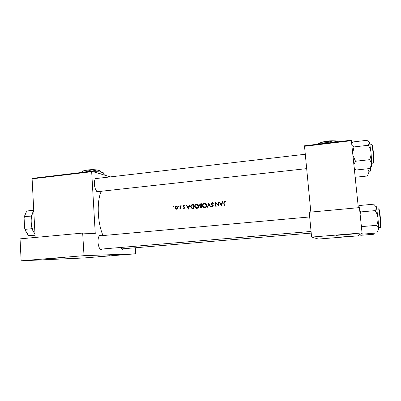 <?xml version="1.0" encoding="UTF-8"?>
<svg xmlns="http://www.w3.org/2000/svg" width="401" height="401" viewBox="0 0 401 401"><rect width="100%" height="100%" fill="white"/><g stroke="black" fill="none" stroke-linecap="round" stroke-linejoin="round"><path stroke-width="0.6" d="M350.509 236.259L337.351 237.322L350.509 236.259M352.108 234.079L336.088 235.387L352.108 234.079M109.799 255.698L98.731 256.54L109.799 255.698M64.746 257.527L51.604 258.515L64.746 257.527M123.388 248.76L122.455 249.347L120.641 247.467M121.328 248.655L122.014 248.876M102.506 248.991L101.373 249.643C100.586 249.622 99.864 248.931 99.202 247.567C97.929 244.399 97.664 241.126 98.405 237.753C98.897 236.089 99.588 235.252 100.471 235.247L101.458 235.708M99.939 248.785L100.882 249.131L311.066 231.462M99.167 191.488L97.779 192.129L95.889 190.214C94.471 187.087 94.07 183.818 94.681 180.42C95.157 178.59 95.899 177.778 96.897 177.994L97.583 178.375M96.646 191.357L97.568 191.663L306.67 168.631M222.505 201.638L222.004 203.006L220.194 203.182L219.492 201.939L219.101 201.979L221.332 205.873L222.896 201.598L222.505 201.638L222.836 201.763M212.064 202.58L211.021 203.788L212.966 205.858L212.435 206.43L211.608 205.984L211.312 206.264L212.249 206.856L213.317 205.803L211.382 203.758L212.099 202.991L213.026 203.583L213.347 203.342L212.309 202.58M210.811 206.906L208.756 203.011L207.412 207.242L207.793 207.202L208.801 203.873L210.43 206.946L210.811 206.906L210.36 206.064M198.776 206.029C198.605 204.941 197.999 204.31 196.946 204.129L196.53 204.134C195.282 204.375 194.66 205.152 194.66 206.455C194.831 207.563 195.462 208.204 196.55 208.38L196.956 208.375C198.184 208.119 198.791 207.337 198.776 206.029M194.064 208.55L193.688 204.52L192.48 204.64C191.227 204.781 190.615 205.497 190.655 206.801L192.019 208.605L194.064 208.55M182.199 205.954L181.853 205.653L181.558 206.019L181.904 206.32L182.199 205.954M184.585 205.778L183.748 205.462L182.986 206.39L184.254 207.708L183.924 208.139L183.402 207.878L183.192 208.154L183.843 208.505L184.6 207.658L183.332 206.34L183.793 205.818L184.38 206.074L184.585 205.778M189.608 204.931L189.122 206.274L187.357 206.45L186.681 205.222L186.3 205.257L188.465 209.101L189.989 204.891L189.608 204.931L189.944 205.016M225.547 201.703L224.54 201.332L223.728 202.851L223.999 205.613L224.359 205.578L224.094 202.856L224.555 201.748L225.362 202.039L225.547 201.703M181.097 208.731L180.841 205.803L180.495 205.838L180.6 207.833L179.753 208.816L180.711 208.335L180.751 208.766L181.097 208.731M174.149 206.756L173.803 206.46L173.508 206.821L173.854 207.122L174.149 206.756M177.894 207.563L176.315 206.204C175.432 206.375 174.991 206.921 174.981 207.853L175.463 208.851L176.575 209.232L177.603 208.64L177.894 207.563M179.132 206.259L178.786 205.959L178.49 206.325L178.836 206.625L179.132 206.259M201.904 207.783L201.528 203.738L200.465 203.843L199.302 205.111L200.154 206.069L199.783 206.976L200.675 207.863L201.904 207.783M206.65 205.247C206.48 204.159 205.868 203.528 204.821 203.342L204.39 203.347C203.132 203.593 202.505 204.37 202.505 205.678C202.68 206.786 203.307 207.427 204.4 207.608L204.816 207.603C206.054 207.347 206.665 206.56 206.65 205.247M218.871 206.114L218.485 202.039L218.129 202.079L218.42 205.272L215.422 202.35L215.803 206.415L216.159 206.38L215.853 203.177L218.871 206.114M103.062 235.562C97.383 223.106 96.586 200.294 101.388 191.242M91.443 171.753L32.105 178.841L32.356 178.365L91.644 171.267L95.268 233.718L82.671 233.086L84.02 255.673L135.703 253.793L83.889 257.973L21.143 260.81L84.02 255.673M32.105 178.841L35.163 237.457M362.058 232.951L357.923 235.863L318.414 239.051L311.607 237.076L362.058 232.951L359.431 207.608L309.226 212.229L311.607 237.076M351.401 140.691L304.524 146.295L304.504 145.794L351.331 140.19L358.344 207.708M304.524 146.295L310.84 212.084M91.644 171.267L110.47 176.881M82.671 233.086L20.05 238.851L21.143 260.81M135.297 247.768L135.703 253.793M99.874 235.848L98.962 236.354M96.019 178.56L95.162 179.067M224.38 201.798L224.996 201.502L224.54 201.332M224.996 201.502L225.267 201.513M188.665 208.645L188.495 208.335M187.673 206.836L187.478 206.48M186.766 205.382L186.3 205.257M189.427 206.45L187.357 206.45M189.457 206.36L189.122 206.274M188.41 208.314L187.578 206.841L188.966 206.705L188.41 208.314L188.751 208.395M189.307 206.791L188.966 206.705M184.019 208.495L183.192 208.154M184.3 208.249L183.853 208.139M184.425 208.259L183.924 208.139M184.605 207.793L184.254 207.708M184.585 207.563L184.134 207.452M184.565 207.472L183.157 206.831M183.367 206.485L182.986 206.39M183.899 205.818L184.35 205.618L183.748 205.462M182.149 206.164L181.558 206.019M181.067 208.42L180.711 208.335M180.064 208.886L179.753 208.816M181.021 207.934L180.6 207.833M180.851 205.929L180.495 205.838M174.104 206.961L173.508 206.821M176.42 209.237L175.463 208.851M176.064 208.986L175.808 208.67M175.342 207.934L174.981 207.853M176.295 206.57L176.941 206.355L176.315 206.204M176.545 208.871L175.327 207.813L176.545 206.56L177.548 207.593L176.545 208.871L177.257 208.986M176.656 208.941L177.142 209.006M177.899 207.678L177.548 207.593M177.668 206.876L176.876 206.64M179.082 206.47L178.49 206.325M192.295 208.655L191.422 207.783M191.016 206.891L190.655 206.801M191.853 205.212L193.703 204.736M193.372 204.966L193.668 208.174L192.179 208.204L191.001 206.766L191.813 205.227L193.733 205.066M194.029 208.264L193.668 208.174M192.575 208.304L194.039 208.32M192.706 208.335L192.179 208.204M196.46 208.37L195.402 207.367M195.031 206.555L194.66 206.455M196.099 204.655L197.086 204.294L196.53 204.134M197.086 204.294L197.583 204.299M196.896 207.959L195.011 206.42C195.021 205.352 195.543 204.726 196.58 204.545L198.425 206.064C198.425 207.127 197.914 207.758 196.896 207.959L198.104 207.858M196.55 207.959L197.397 208.089M198.786 206.164L198.425 206.064M198.565 205.257L197.492 204.7M200.741 207.868L200.33 207.317M200.164 207.081L199.783 206.976M199.898 205.543L200.655 206.209L200.154 206.069M199.683 205.222L199.302 205.111M200.224 204.32L201.006 204.004L200.465 203.843M201.508 207.402L200.726 207.452L200.134 206.931L201.377 206.099L201.508 207.402L201.873 207.502M200.896 207.502L201.518 207.583L201.026 207.447M201.518 207.583L201.878 207.548M201.743 206.204L201.377 206.099M201.337 205.688L200.365 205.733L199.658 205.076L201.207 204.184L201.337 205.688L201.703 205.793M200.605 205.803L201.708 205.853M200.891 205.883L200.365 205.733M201.573 204.294L201.207 204.184M201.006 204.004L201.543 203.949M204.264 207.593L203.182 206.505M202.881 205.783L202.505 205.678M203.888 203.898L204.916 203.507L204.39 203.347M204.916 203.507L205.472 203.523M204.756 207.187L202.861 205.643C202.866 204.57 203.392 203.944 204.435 203.758L206.294 205.282C206.294 206.35 205.783 206.986 204.756 207.187L206.024 207.036M204.36 207.182L205.232 207.322M206.66 205.392L206.294 205.282M206.48 204.565L205.372 203.924M209.282 204.024L208.801 203.873M208.981 203.929L209.076 203.628M213.247 203.417L212.535 203.091M212.269 206.856L211.312 206.264M212.48 206.485L212.886 206.57L212.435 206.43M213.322 205.969L212.966 205.858M213.297 205.673L212.65 205.357M213.126 205.507L212.079 205.006M212.56 205.157L211.563 204.144M211.417 203.914L211.021 203.788M211.903 203.036L212.565 202.746M218.846 205.883L215.853 203.177M215.969 203.212L215.933 202.771M218.796 205.397L218.42 205.272M218.5 202.209L218.129 202.079M221.487 205.553L219.578 202.149L219.101 201.979M222.319 203.182L220.194 203.182M222.339 203.122L222.004 203.006M221.277 205.071L220.42 203.583L221.848 203.442L221.277 205.071L221.613 205.187M222.184 203.558L221.848 203.442M355.191 177.267L367.341 175.994L369.05 171.914L368.885 168.636M367.672 168.766L369.05 171.914C369.095 173.904 368.99 174.57 368.745 173.909M354.389 169.513L355.416 169.402M371.622 166.52L371.832 163.924L369.912 168.525L370.689 167.613M354.314 168.821L355.998 170.019L369.912 168.525M355.998 170.019L354.183 167.553M369.702 159.678L371.832 163.924L370.975 152.235C371.161 154.796 370.74 157.277 369.702 159.678L355.517 161.252L352.925 155.387M353.877 164.575L355.517 161.252M368.173 145.272C369.687 147.383 370.619 149.698 370.975 152.235L369.552 142.52L368.173 145.272L354.028 146.926L351.883 145.357M352.7 153.212L354.028 146.926M351.707 143.643L353.086 141.944L366.915 140.3L369.552 142.52L369.166 141.804M361.707 233.202L362.659 234.139L376.75 232.991L378.765 229.031L377.963 217.793C378.153 220.405 377.722 222.916 376.674 225.332C377.978 226.445 378.669 227.673 378.765 229.031M361.502 227.567L362.303 226.545L376.674 225.332M362.303 226.545L361.201 224.685M375.115 210.625C376.649 212.816 377.597 215.202 377.963 217.793L376.439 207.182C376.614 208.325 376.173 209.472 375.115 210.625L360.785 211.918L359.802 211.187M360.088 213.928L360.785 211.918M358.329 207.578L359.682 205.487L373.697 204.184L376.439 207.182C376.178 206.054 375.988 205.668 375.867 206.019M360.058 234.725L360.78 235.302L359.913 234.46M360.78 235.302L373.496 234.274L374.379 233.187M33.759 210.59L31.614 215.903C30.717 221.051 31.218 226.039 33.113 230.866L34.992 234.204M34.997 234.259L32.842 230.615L32.135 228.67C30.892 224.46 30.646 220.299 31.403 216.199L33.133 211.568M31.484 216.084L24.496 216.575L24.09 217.843L25.834 212.891M35.027 234.876L28.576 235.477L35.067 235.693M27.955 234.801L25.463 230.71L24.616 228.164L24.09 217.843M24.616 228.164L25.719 230.951L28.576 235.477M32.135 228.67L25.143 229.347M33.744 210.264L27.318 210.936C26.03 212.144 25.093 214.024 24.496 216.575M81.007 172.54L83.508 170.831L86.611 171.387L86.641 171.869M86.611 171.387L91.744 169.844L97.022 171.032L97.067 171.733M97.022 171.032L99.007 170.315L100.957 172.049M93.152 171.718C97.563 171.638 100.696 171.859 102.551 172.38L103.473 172.871M93.248 171.748L99.789 173.698M99.774 173.433L102.551 172.38L105.087 174.57L105.518 175.402M81.874 171.718L83.508 170.831C85.573 170.305 88.32 169.974 91.744 169.844C95.137 169.748 97.558 169.909 99.007 170.315L99.679 170.671M84.862 170.53C88.761 169.638 92.691 169.438 96.651 169.929M318.665 144.094L322.775 142.044L327.908 142.45L327.963 142.987M327.908 142.45L332.905 140.821L337.416 141.854M338.118 141.769L338.078 141.693C337.918 141.067 336.193 140.776 332.905 140.821L322.775 142.044L319.001 143.202L318.229 144.149M319.001 143.202L318.003 144.175M321.782 142.275C325.792 141.107 329.883 140.621 334.068 140.816M224.104 202.986L223.728 202.851M184.29 207.337L183.703 207.192M180.931 206.906L180.57 206.821M193.046 204.801L192.48 204.64M193.909 208.33L193.392 208.199M201.628 205.858L201.101 205.708M369.03 171.277L370.644 171.047L370.644 167.668M370.955 167.302L370.96 170.681M371.817 163.317L373.567 163.047C374.178 162.054 372.359 144.124 371.707 144.666L370.018 144.866M372.043 145.117C372.539 142.711 374.549 161.503 373.912 162.636M378.734 227.658L380.449 227.512C381.231 227.663 379.206 208.35 378.499 208.871L376.795 209.026M378.89 209.222C379.526 208.019 381.577 227.207 380.805 227.106M97.017 191.723L97.293 191.693M224.755 201.332L225.207 201.502M183.929 205.462L184.265 205.548M184.089 205.868L184.455 205.964M176.605 206.204L177.016 206.299M176.355 208.871L176.951 209.006M192.385 208.229L192.906 208.365M196.946 204.129L197.503 204.289M196.585 207.964L197.086 208.094M200.726 207.452L201.222 207.588M200.41 205.738L200.941 205.888M204.821 203.342L205.347 203.507M204.435 207.187L204.916 207.322M212.299 206.43L212.751 206.57M305.286 154.25L95.989 178.56M354.263 168.33L354.97 168.856M32.842 230.615L33.113 230.866M31.403 216.199L31.614 215.903M25.463 230.71L25.719 230.951M82.416 171.212L82.135 171.523M99.834 235.853L309.677 216.951M311.226 233.101L121.989 248.876"/></g></svg>

